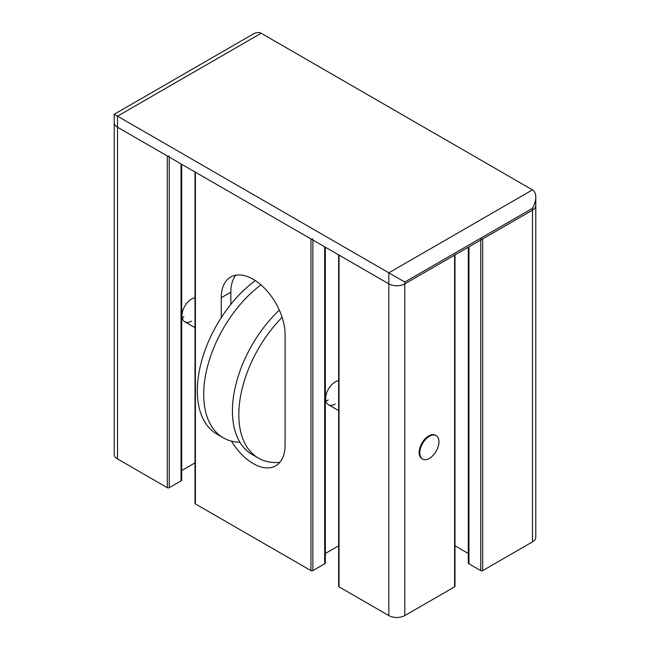 <?xml version="1.0" encoding="UTF-8"?>
<svg xmlns="http://www.w3.org/2000/svg" width="650" height="650" viewBox="0 0 650 650"><rect width="100%" height="100%" fill="white"/><g stroke="black" fill="none" stroke-linecap="round" stroke-linejoin="round"><path stroke-width="0.97" d="M279.346 310.115A94.794 54.73 120 0 0 252.07 454.431L258.448 458.112A94.794 54.73 120 0 0 279.825 462.369M429.374 436.28A13.544 7.816 120 0 0 420.526 448.216A13.544 7.816 120 0 0 422.606 459.062A13.544 7.816 120 0 0 429.374 458.396A13.544 7.816 120 0 0 438.222 446.461A13.544 7.816 120 0 0 436.15 435.606A13.544 7.816 120 0 0 429.374 436.28M282.132 317.314A94.794 54.73 120 0 0 258.448 458.112M260.926 284.846A94.794 54.73 120 0 0 207.09 368.201A94.794 54.73 120 0 0 223.34 437.84A94.794 54.73 120 0 0 239.931 442.276M255.32 280.581A94.794 54.73 120 0 0 200.834 364.016A94.794 54.73 120 0 0 216.954 434.159L223.34 437.84M532.48 208.317C534.633 204.506 535.73 200.801 535.779 197.194C535.73 193.651 534.633 191.214 532.48 189.889L261.162 33.248C258.936 32.045 256.279 32.305 253.183 34.036L114.221 114.27L404.796 282.035L532.48 208.317L532.48 210.161L482.682 238.908L482.682 570.627L532.48 541.881A11.286 6.516 0 0 0 535.779 537.274L535.779 205.554A11.286 6.516 180 0 1 532.48 210.161L404.796 283.871A11.286 6.516 180 0 1 388.838 283.871L117.52 127.229A11.286 6.516 180 0 1 114.221 122.622L114.221 114.27M182.293 318.11L183.885 316.664M422.606 459.062L421.964 458.697A13.544 7.816 -60 0 1 419.892 447.842A13.544 7.816 -60 0 1 428.74 435.914A13.544 7.816 -60 0 1 435.508 435.24L436.15 435.606M191.579 321.1A13.544 7.816 -60 0 1 184.803 321.774A13.544 7.816 -60 0 1 182.731 310.919A13.544 7.816 -60 0 1 191.579 298.984A13.544 7.816 -60 0 1 195.008 297.741M335.213 404.032A13.544 7.816 -60 0 1 328.445 404.698A13.544 7.816 -60 0 1 326.365 393.851A13.544 7.816 -60 0 1 335.213 381.916A13.544 7.816 -60 0 1 338.65 380.673M325.91 400.977A13.544 7.816 120 0 0 328.193 399.977M338.65 545.789L325.341 553.475M195.008 462.865L181.707 470.543M221.26 317.655L221.26 297.7A45.142 26.065 60 0 1 230.612 277.03A45.142 26.065 60 0 1 265.395 289.128A45.142 26.065 60 0 1 285.098 334.555L285.098 445.128A45.142 26.065 60 0 1 275.754 465.79A45.142 26.065 60 0 1 231.449 441.139M235.909 275.161A45.142 26.065 -120 0 0 230.839 292.167L230.839 304.379M169.236 155.984A1.357 0.78 0 0 1 167.318 155.984L117.52 127.229A11.286 6.516 180 0 1 114.221 122.622L114.221 454.342A11.286 6.516 0 0 0 117.52 458.949L167.318 487.695A1.357 0.78 180 0 0 169.236 487.695L169.236 157.089M195.008 171.641A1.357 0.78 0 0 0 195.406 172.193L195.406 503.913L310.952 570.627A1.357 0.78 180 0 0 312.869 570.627L312.869 240.012M312.869 238.908A1.357 0.78 0 0 1 310.952 238.908L195.406 172.193M338.65 254.572A1.357 0.78 0 0 0 339.048 255.125L339.048 586.844L388.838 615.591A11.286 6.516 0 0 0 404.796 615.591L454.594 586.844A1.357 0.78 180 0 0 454.992 586.292L454.992 254.898M454.992 254.572A1.357 0.78 0 0 1 454.594 255.125L404.796 283.871A11.286 6.516 180 0 1 388.838 283.871L339.048 255.125M480.764 238.908A1.357 0.78 0 0 0 482.682 238.908M535.779 197.194L535.779 205.554A11.286 6.516 180 0 1 532.48 210.161L532.48 541.881M482.682 570.627A1.357 0.78 180 0 1 480.764 570.627L468.959 563.81A2.259 1.3 180 0 1 468.293 562.884L468.293 247.211M468.293 553.475L454.992 545.789M339.048 586.844A1.357 0.78 180 0 1 338.65 586.292L338.65 254.898M325.341 247.211L325.341 562.884A2.259 1.3 180 0 1 324.683 563.81L312.869 570.627M195.406 503.913A1.357 0.78 180 0 1 195.008 503.36L195.008 171.966M181.707 164.287L181.707 479.96A2.259 1.3 180 0 1 181.041 480.878L169.236 487.695M404.796 282.035L404.796 615.591M532.48 189.889L388.838 272.813L388.838 615.591M261.162 33.248L117.52 116.171L117.52 458.949M221.26 297.7L230.839 292.167M454.594 255.125L454.594 586.844M468.959 563.81L468.959 246.829M480.764 570.627L480.764 240.012M310.952 238.908L310.952 570.627M324.683 563.81L324.683 246.829M167.318 155.984L167.318 487.695M181.041 480.878L181.041 163.906M328.445 404.698L338.65 410.589M184.803 321.774L195.008 327.665"/></g></svg>
